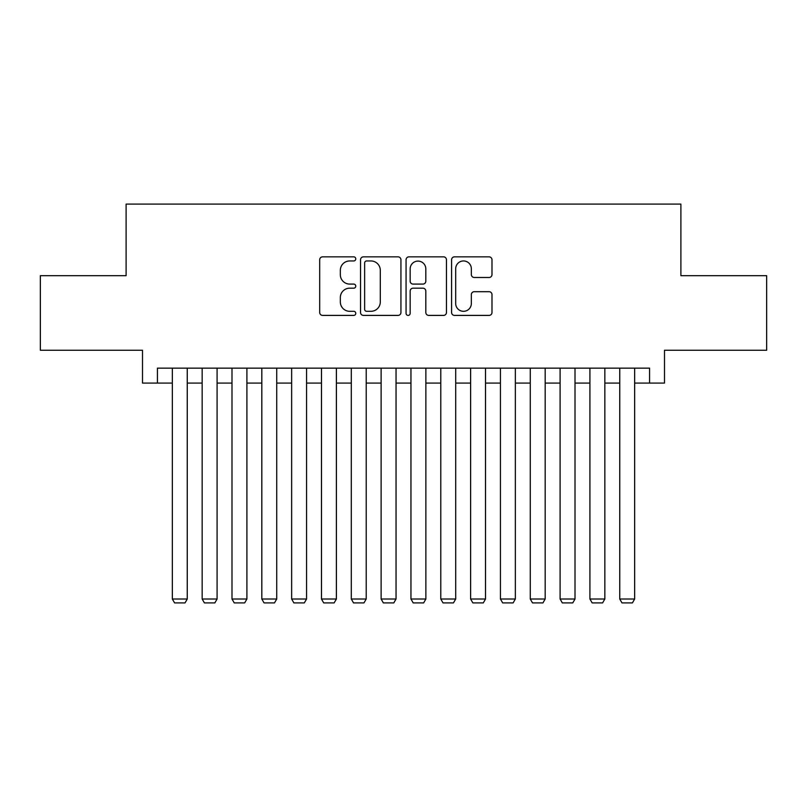 <?xml version="1.0" encoding="UTF-8"?>
<svg xmlns="http://www.w3.org/2000/svg" width="807" height="807" viewBox="0 0 807 807"><rect width="100%" height="100%" fill="white"/><g stroke="black" fill="none" stroke-linecap="round" stroke-linejoin="round"><path stroke-width="1.21" d="M355.776 258.896A2.048 2.048 0 0 0 353.728 256.848L322.618 256.848A2.925 2.925 0 0 0 319.693 259.783L319.693 312.48A2.925 2.925 0 0 0 322.618 315.406L353.728 315.406A2.048 2.048 0 0 0 355.776 313.358A2.048 2.048 0 0 0 353.728 311.31L349.703 311.31A9.371 9.371 0 0 1 340.332 301.939L340.332 297.551A9.371 9.371 0 0 1 349.703 288.18L353.728 288.18A2.048 2.048 0 0 0 355.776 286.132A2.048 2.048 0 0 0 353.728 284.084L349.703 284.084A9.371 9.371 0 0 1 340.332 274.713L340.332 270.315A9.371 9.371 0 0 1 349.703 260.954L353.728 260.954A2.048 2.048 0 0 0 355.776 258.896M489.062 277.487A2.925 2.925 0 0 0 491.988 274.562L491.988 259.783A2.925 2.925 0 0 0 489.062 256.848L454.512 256.848A2.925 2.925 0 0 0 451.587 259.783L451.587 312.48A2.925 2.925 0 0 0 454.512 315.406L489.062 315.406A2.925 2.925 0 0 0 491.988 312.48L491.988 294.616A2.925 2.925 0 0 0 489.062 291.69L474.274 291.69A2.925 2.925 0 0 0 471.349 294.616L471.349 303.472A7.828 7.828 0 0 1 463.521 311.31A7.828 7.828 0 0 1 455.683 303.472L455.683 268.781A7.828 7.828 0 0 1 463.521 260.954A7.828 7.828 0 0 1 471.349 268.781L471.349 274.562A2.925 2.925 0 0 0 474.274 277.487L489.062 277.487M157.426 383.073L157.426 368.153L649.574 368.153L649.574 383.073L664.494 383.073L664.494 350.258L766.65 350.258L766.65 275.691L680.896 275.691L680.896 204.1L126.104 204.1L126.104 275.691L40.35 275.691L40.35 350.258L142.506 350.258L142.506 383.073L172.335 383.073M400.938 259.783A2.925 2.925 0 0 0 398.012 256.848L363.463 256.848A2.925 2.925 0 0 0 360.537 259.783L360.537 312.48A2.925 2.925 0 0 0 363.463 315.406L398.012 315.406A2.925 2.925 0 0 0 400.938 312.48L400.938 259.783M408.988 256.848L443.537 256.848A2.925 2.925 0 0 1 446.463 259.783L446.463 312.48A2.925 2.925 0 0 1 443.537 315.406L428.749 315.406A2.925 2.925 0 0 1 425.824 312.48L425.824 291.105A2.925 2.925 0 0 0 422.898 288.18L413.093 288.18A2.925 2.925 0 0 0 410.158 291.105L410.158 313.358A2.048 2.048 0 0 1 408.11 315.406A2.048 2.048 0 0 1 406.062 313.358L406.062 259.783A2.925 2.925 0 0 1 408.988 256.848M187.254 383.073L202.164 383.073M217.083 383.073L231.992 383.073M246.902 383.073L261.821 383.073M276.73 383.073L291.65 383.073M306.559 383.073L321.479 383.073M336.388 383.073L351.297 383.073M366.217 383.073L381.126 383.073M396.045 383.073L410.955 383.073M425.874 383.073L440.783 383.073M455.703 383.073L470.612 383.073M485.521 383.073L500.441 383.073M515.35 383.073L530.27 383.073M545.179 383.073L560.098 383.073M575.008 383.073L589.917 383.073M604.836 383.073L619.746 383.073M634.665 383.073L649.574 383.073M366.681 260.954A2.048 2.048 0 0 0 364.633 263.001L364.633 309.263A2.048 2.048 0 0 0 366.681 311.31L370.927 311.31A9.371 9.371 0 0 0 380.299 301.939L380.299 270.315A9.371 9.371 0 0 0 370.927 260.954L366.681 260.954M425.824 268.933A7.828 7.828 0 0 0 417.996 261.095A7.828 7.828 0 0 0 410.158 268.933L410.158 281.149A2.925 2.925 0 0 0 413.093 284.084L422.898 284.084A2.925 2.925 0 0 0 425.824 281.149L425.824 268.933M187.254 368.153L187.254 599.016L172.335 599.016L172.335 368.153M187.254 599.016L185.015 602.9L174.574 602.9L172.335 599.016M217.083 368.153L217.083 599.016L202.164 599.016L202.164 368.153M217.083 599.016L214.844 602.9L204.403 602.9L202.164 599.016M246.902 368.153L246.902 599.016L231.992 599.016L231.992 368.153M246.902 599.016L244.672 602.9L234.232 602.9L231.992 599.016M276.73 368.153L276.73 599.016L261.821 599.016L261.821 368.153M276.73 599.016L274.491 602.9L264.06 602.9L261.821 599.016M306.559 368.153L306.559 599.016L291.65 599.016L291.65 368.153M306.559 599.016L304.32 602.9L293.879 602.9L291.65 599.016M336.388 368.153L336.388 599.016L321.479 599.016L321.479 368.153M336.388 599.016L334.148 602.9L323.708 602.9L321.479 599.016M366.217 368.153L366.217 599.016L351.297 599.016L351.297 368.153M366.217 599.016L363.977 602.9L353.537 602.9L351.297 599.016M396.045 368.153L396.045 599.016L381.126 599.016L381.126 368.153M396.045 599.016L393.806 602.9L383.365 602.9L381.126 599.016M425.874 368.153L425.874 599.016L410.955 599.016L410.955 368.153M425.874 599.016L423.635 602.9L413.194 602.9L410.955 599.016M455.703 368.153L455.703 599.016L440.783 599.016L440.783 368.153M455.703 599.016L453.463 602.9L443.023 602.9L440.783 599.016M485.521 368.153L485.521 599.016L470.612 599.016L470.612 368.153M485.521 599.016L483.292 602.9L472.852 602.9L470.612 599.016M515.35 368.153L515.35 599.016L500.441 599.016L500.441 368.153M515.35 599.016L513.121 602.9L502.68 602.9L500.441 599.016M545.179 368.153L545.179 599.016L530.27 599.016L530.27 368.153M545.179 599.016L542.94 602.9L532.509 602.9L530.27 599.016M575.008 368.153L575.008 599.016L560.098 599.016L560.098 368.153M575.008 599.016L572.768 602.9L562.328 602.9L560.098 599.016M604.836 368.153L604.836 599.016L589.917 599.016L589.917 368.153M604.836 599.016L602.597 602.9L592.156 602.9L589.917 599.016M634.665 368.153L634.665 599.016L619.746 599.016L619.746 368.153M634.665 599.016L632.426 602.9L621.985 602.9L619.746 599.016"/></g></svg>
